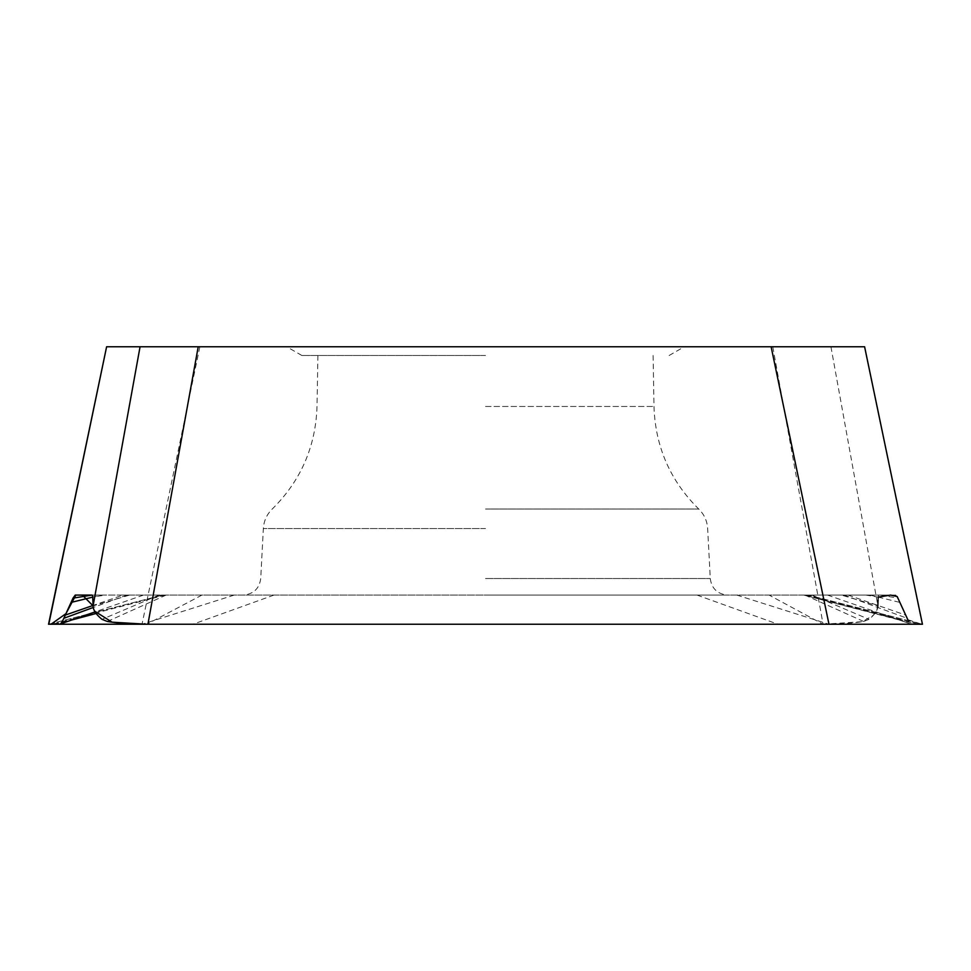 <?xml version="1.0" encoding="UTF-8"?>
<svg xmlns="http://www.w3.org/2000/svg" width="971" height="971" viewBox="0 0 971 971"><rect width="100%" height="100%" fill="white"/><g stroke="black" fill="none" stroke-linecap="round" stroke-linejoin="round"><path stroke-width="0.73" stroke-dasharray="4.86 3.64" d="M90.461 595.089L75.24 595.089M101.069 595.089L91.942 595.089L105.171 595.089L92.718 597.104L101.069 595.089L122.929 595.089L93.082 605.443M895.76 595.089L803.867 595.089L808.236 595.089L922.45 624.244L911.466 624.244C910.385 624.232 908.953 622.241 907.145 618.284L897.993 598.136L895.76 595.089L122.929 595.089M54.158 624.244L96.153 613.49M827.547 595.089L899.097 619.947L803.745 595.089L916.842 624.244M106.397 346.756L864.384 346.756L922.219 624.244L808.248 595.089L105.171 595.089M485.5 595.089L727.74 595.089L485.5 595.089M485.5 346.756L286.724 346.756L485.5 346.756M485.5 355.495L301.872 355.495L485.5 355.495M830.933 346.756L877.905 605.88C877.857 610.055 874.883 614.546 868.984 619.34L863.68 621.476C852.599 623.273 839.065 624.195 823.08 624.244L647.426 624.244M879.058 595.089A68.844 4.709 -101 0 0 878.282 597.104L877.905 605.88L841.384 595.089M911.466 624.244L899.037 619.923L911.466 624.244M772.782 346.756L823.08 624.244L769.093 595.089M199.868 346.756L142.021 624.244M273.943 595.089L192.926 624.244M865.829 595.089L878.282 597.104L878.233 597.735M880.539 595.089L897.993 598.136M697.057 595.089L778.05 624.244M201.919 595.089L146.742 624.244M640.52 624.244L819.063 624.244M822.825 624.244L862.248 621.707L873.342 615.323L877.748 607.47M878.1 599.726L878.185 598.379M907.812 619.68L921.867 624.244L838.543 624.244M94.612 611.111L93.483 608.429M93.192 607.13L93.095 605.88L129.616 595.089M485.5 406.473L653.993 406.473L485.5 406.473M485.5 509.022L698.744 509.022L485.5 509.022M485.5 528.527L263.347 528.527L485.5 528.527M485.5 578.522L710.274 578.522L485.5 578.522M234.205 595.089L142.167 624.195M48.55 624.244L162.752 595.089L48.781 624.244M165.228 595.089L52.313 624.244M143.453 595.089L95.061 611.9M71.939 619.935L59.534 624.244M126.873 595.089L93.252 607.47M804.874 595.089L863.68 621.476M811.987 595.089L868.984 619.34M869.931 595.089L899.947 602.421M848.071 595.089L905.688 615.08M844.115 595.089L907.145 618.284M805.772 595.089L918.687 624.244M736.807 595.089L828.979 624.244M166.126 595.089L107.32 621.476M159.013 595.089L102.016 619.34M301.872 355.495L286.724 346.756M669.128 355.495L684.276 346.756M317.905 355.495L317.007 406.473C315.721 446.599 300.792 480.791 272.256 509.022C266.819 514.399 263.845 520.893 263.347 528.527L260.726 578.522C259.378 588.572 253.552 594.094 243.26 595.089M653.095 355.495L653.993 406.473C655.279 446.599 670.208 480.791 698.744 509.022C704.181 514.399 707.155 520.893 707.653 528.527L710.274 578.522C711.622 588.572 717.448 594.094 727.74 595.089"/><path stroke-width="1.46" d="M73.007 598.136L91.942 595.089L75.24 595.089L73.007 598.136L63.855 618.284C62.047 622.241 60.615 624.232 59.534 624.244L95.061 611.9M91.942 595.089A68.844 4.709 101 0 1 92.718 597.104L93.095 605.88C93.143 610.055 96.117 614.546 102.016 619.34L107.32 621.476C118.401 623.273 131.935 624.195 147.92 624.244L922.45 624.244L864.603 346.756L198.218 346.756L147.92 624.244L838.543 624.244M647.426 624.244L48.853 624.244L51.026 624.244L65.955 613.66L75.859 595.089L82.341 595.089L93.095 605.88L140.067 346.756L106.616 346.756L48.781 624.244L59.534 624.244M140.067 346.756L198.218 346.756M142.167 624.195L48.55 624.244L106.616 346.756M771.132 346.756L828.979 624.244M142.021 624.244L640.52 624.244M819.063 624.244L822.825 624.244M877.748 607.47L878.1 599.726M878.185 598.379L878.233 597.735M878.282 597.104L890.577 595.089L897.192 596.546L907.812 619.68M146.742 624.244L112.066 622.18L94.612 611.111M93.483 608.429L93.192 607.13M93.252 607.47L63.855 618.284M93.082 605.443L65.312 615.08M92.718 597.129L71.053 602.421M96.153 613.49L71.939 619.935"/></g></svg>

